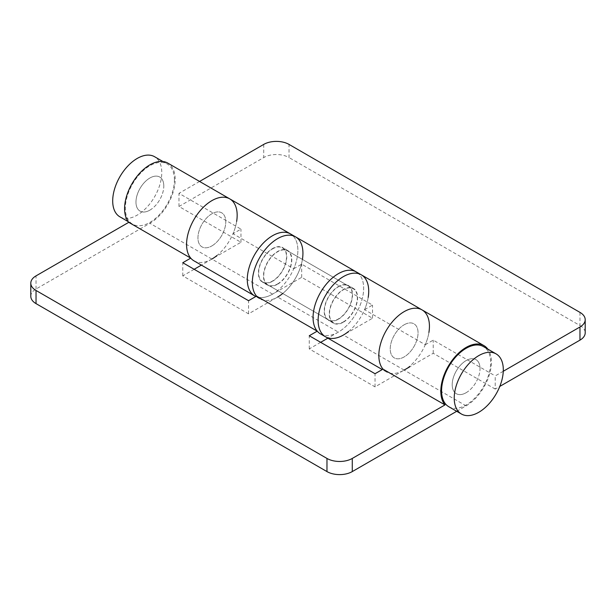 <?xml version="1.0" encoding="UTF-8"?>
<svg xmlns="http://www.w3.org/2000/svg" width="616" height="616" viewBox="0 0 616 616"><rect width="100%" height="100%" fill="white"/><g stroke="black" fill="none" stroke-linecap="round" stroke-linejoin="round"><path stroke-width="0.46" stroke-dasharray="3.08 2.31" d="M343.42 321.875A19.681 11.357 120 0 0 356.271 304.535A19.681 11.357 120 0 0 353.261 288.765A19.681 11.357 120 0 0 343.42 289.743A19.681 11.357 120 0 0 330.561 307.084A19.681 11.357 120 0 0 333.579 322.853A19.681 11.357 120 0 0 343.42 321.875M404.135 324.794A19.681 11.357 -60 0 1 413.975 323.824A19.681 11.357 -60 0 1 416.993 339.593A19.681 11.357 -60 0 1 404.135 356.934A19.681 11.357 -60 0 1 394.294 357.904A19.681 11.357 -60 0 1 391.283 342.134A19.681 11.357 -60 0 1 404.135 324.794A19.681 11.357 120 0 0 391.283 342.134A19.681 11.357 120 0 0 394.294 357.904A19.681 11.357 120 0 0 404.135 356.934A19.681 11.357 120 0 0 416.993 339.593A19.681 11.357 120 0 0 413.975 323.824A19.681 11.357 120 0 0 404.135 324.794M211.865 245.923A19.681 11.357 120 0 0 224.717 228.582A19.681 11.357 120 0 0 221.706 212.813A19.681 11.357 120 0 0 211.865 213.79A19.681 11.357 120 0 0 199.006 231.131A19.681 11.357 120 0 0 202.025 246.9A19.681 11.357 120 0 0 211.865 245.923A19.681 11.357 -60 0 1 202.025 246.9A19.681 11.357 -60 0 1 199.006 231.131A19.681 11.357 -60 0 1 211.865 213.79A19.681 11.357 -60 0 1 221.706 212.813A19.681 11.357 -60 0 1 224.717 228.582A19.681 11.357 -60 0 1 211.865 245.923M272.58 248.849A19.681 11.357 -60 0 1 282.421 247.871A19.681 11.357 -60 0 1 285.439 263.64A19.681 11.357 -60 0 1 272.58 280.981A19.681 11.357 -60 0 1 262.739 281.951A19.681 11.357 -60 0 1 259.729 266.189A19.681 11.357 -60 0 1 272.58 248.849M325.533 336.79A35.774 20.659 120 0 0 343.42 335.019L372.511 318.226L301.678 277.331L272.58 294.125A35.774 20.659 120 0 0 295.957 262.593A35.774 20.659 120 0 0 290.467 233.926A35.774 20.659 -60 0 1 293.709 268.784L232.994 233.726A35.774 20.659 120 0 0 229.753 198.876M193.978 260.845A35.774 20.659 120 0 0 211.865 259.067L240.956 242.273L178.979 206.491L263.725 157.557A17.887 10.326 180 0 1 289.027 157.557L289.027 144.413M272.58 294.125A35.774 20.659 -60 0 1 254.693 295.896A35.774 20.659 120 0 0 272.58 294.125L211.865 259.067L201.386 265.119M503.272 371.263L495.21 375.922L495.21 389.066L499.792 386.417M199.576 181.451L178.979 193.339L240.956 229.129L232.994 233.726M178.979 206.491L178.979 193.339M428.913 332.447A35.774 20.659 -60 0 1 425.263 344.729L364.549 309.679A35.774 20.659 120 0 0 361.307 274.821M320.651 342.327L309.263 348.895L375.044 386.871L404.135 370.077A35.774 20.659 -60 0 1 386.247 371.848A35.774 20.659 -60 0 1 383.006 369.13M579.964 312.381L579.964 325.525L289.027 157.557M579.964 325.525A17.887 10.326 180 0 1 585.2 332.832M495.21 389.066L433.225 353.276L409.755 366.828M293.709 268.784L301.678 264.179L372.511 305.082L364.549 309.679M425.263 344.729L433.225 340.132L495.21 375.922M433.225 353.276L433.225 340.132M301.678 277.331L301.678 264.179M372.511 318.226L372.511 305.082M240.956 242.273L240.956 229.129M272.58 281.273A20.035 11.565 120 0 0 285.67 263.617A20.035 11.565 120 0 0 282.598 247.563A20.035 11.565 120 0 0 272.58 248.556A20.035 11.565 120 0 0 259.49 266.212A20.035 11.565 120 0 0 262.562 282.267A20.035 11.565 120 0 0 272.58 281.273M277.639 284.192A20.035 11.565 120 0 0 290.729 266.536A20.035 11.565 120 0 0 287.657 250.481A20.035 11.565 120 0 0 277.639 251.474A20.035 11.565 120 0 0 264.557 269.13A20.035 11.565 120 0 0 267.621 285.185A20.035 11.565 120 0 0 277.639 284.192M256.51 296.096A35.774 20.659 120 0 0 259.752 298.814A35.774 20.659 120 0 0 277.639 297.043A35.774 20.659 120 0 0 301.016 265.519A35.774 20.659 120 0 0 295.534 236.852M282.744 293.501A35.774 20.659 120 0 0 302.418 259.421M338.361 319.25A20.035 11.565 120 0 0 351.443 301.594A20.035 11.565 120 0 0 348.379 285.539A20.035 11.565 120 0 0 338.361 286.532A20.035 11.565 120 0 0 325.271 304.181A20.035 11.565 120 0 0 328.343 320.235A20.035 11.565 120 0 0 338.361 319.25M343.42 322.168A20.035 11.565 120 0 0 356.51 304.512A20.035 11.565 120 0 0 353.438 288.457A20.035 11.565 120 0 0 343.42 289.451A20.035 11.565 120 0 0 330.33 307.107A20.035 11.565 120 0 0 333.402 323.161A20.035 11.565 120 0 0 343.42 322.168M320.466 333.872A35.774 20.659 120 0 0 338.361 332.101A35.774 20.659 120 0 0 361.731 300.57A35.774 20.659 120 0 0 356.248 271.902A35.774 20.659 -60 0 1 361.731 300.57A35.774 20.659 -60 0 1 338.361 332.101L327.881 338.153M348.517 331.477A35.774 20.659 120 0 0 368.199 297.389M277.639 283.899A19.681 11.357 120 0 0 290.498 266.559A19.681 11.357 120 0 0 287.48 250.789A19.681 11.357 120 0 0 277.639 251.767A19.681 11.357 120 0 0 264.788 269.107A19.681 11.357 120 0 0 267.806 284.877A19.681 11.357 120 0 0 277.639 283.899M338.361 286.817A19.681 11.357 -60 0 1 348.194 285.847A19.681 11.357 -60 0 1 351.212 301.617A19.681 11.357 -60 0 1 338.361 318.957A19.681 11.357 -60 0 1 328.52 319.927A19.681 11.357 -60 0 1 325.502 304.158A19.681 11.357 -60 0 1 338.361 286.817M149.881 210.141A19.681 11.357 120 0 0 162.739 192.8A19.681 11.357 120 0 0 159.721 177.031A19.681 11.357 120 0 0 149.881 178.009A19.681 11.357 120 0 0 137.029 195.349A19.681 11.357 120 0 0 140.048 211.111A19.681 11.357 120 0 0 149.881 210.141M466.12 392.715A19.681 11.357 120 0 0 478.971 375.375A19.681 11.357 120 0 0 475.952 359.605A19.681 11.357 120 0 0 466.12 360.583A19.681 11.357 120 0 0 453.26 377.924A19.681 11.357 120 0 0 456.279 393.693A19.681 11.357 120 0 0 466.12 392.715M456.71 411.288L466.12 405.859A35.774 20.659 120 0 0 488.126 378.34A35.774 20.659 120 0 0 487.818 349.103M466.12 405.859L404.135 370.077A35.774 20.659 120 0 0 427.504 338.546A35.774 20.659 120 0 0 422.022 309.879M30.8 296.319A17.887 10.326 180 0 1 36.036 289.012L149.881 223.285A35.774 20.659 120 0 0 173.258 191.761A35.774 20.659 120 0 0 167.775 163.086M194.156 269.292L182.775 275.868L248.548 313.844L277.639 297.043L338.361 332.101M236.644 221.444A35.774 20.659 -60 0 1 216.963 255.525M182.775 275.868L182.775 262.724M248.548 313.844L248.548 300.7M375.044 386.871L375.044 373.727M309.263 348.895L309.263 335.751M448.764 406.706A34.704 20.035 120 0 0 475.506 397.405A34.704 20.035 120 0 0 490.659 362.478A34.704 20.035 120 0 0 483.468 346.592M163.794 186.04A19.681 11.357 120 0 0 159.721 177.031A19.681 11.357 120 0 0 144.56 182.305A19.681 11.357 120 0 0 135.967 202.11A19.681 11.357 120 0 0 140.048 211.111A19.681 11.357 120 0 0 155.209 205.844A19.681 11.357 120 0 0 163.794 186.04M480.033 368.614A19.681 11.357 120 0 0 475.952 359.605A19.681 11.357 120 0 0 460.791 364.88A19.681 11.357 120 0 0 452.206 384.684A19.681 11.357 120 0 0 456.279 393.693A19.681 11.357 120 0 0 471.44 388.419A19.681 11.357 120 0 0 480.033 368.614M119.881 216.824A34.704 20.035 120 0 0 146.623 207.53A34.704 20.035 120 0 0 161.777 172.603A34.704 20.035 120 0 0 154.585 156.718M174.42 179.903A34.704 20.035 120 0 0 167.236 164.018A34.704 20.035 120 0 0 140.494 173.312A34.704 20.035 120 0 0 125.341 208.239A34.704 20.035 120 0 0 132.532 224.124A34.704 20.035 120 0 0 159.274 214.83A34.704 20.035 120 0 0 174.42 179.903M263.725 144.413L263.725 157.557M404.135 370.077L343.42 335.019M36.036 289.012L36.036 275.868M211.865 259.067L149.881 223.285M282.421 247.871L353.261 288.765M386.247 371.848L382.274 369.554M262.739 281.951L333.579 322.853M287.657 250.481L282.598 247.563M259.752 298.814L255.779 296.519M267.621 285.185L262.562 282.267M353.438 288.457L348.379 285.539M333.402 323.161L328.343 320.235M348.194 285.847L287.48 250.789M328.52 319.927L267.806 284.877M162.886 161.507L167.236 164.018M128.182 221.614L132.532 224.124"/><path stroke-width="0.92" d="M302.418 259.421A35.774 20.659 120 0 0 295.534 236.852A35.774 20.659 120 0 0 277.639 238.623A35.774 20.659 120 0 0 255.37 266.836A35.774 20.659 120 0 0 256.51 296.096L248.548 300.7L182.775 262.724L190.737 258.119A35.774 20.659 -60 0 1 195.88 216.439A35.774 20.659 -60 0 1 229.753 198.876A35.774 20.659 120 0 0 193.978 219.527A35.774 20.659 120 0 0 193.978 260.845L254.693 295.896A35.774 20.659 -60 0 1 254.693 254.585A35.774 20.659 -60 0 1 290.467 233.926A35.774 20.659 120 0 0 272.58 235.697A35.774 20.659 120 0 0 249.21 267.228A35.774 20.659 120 0 0 254.693 295.896L255.779 296.519M499.792 386.417L579.964 340.132L579.964 326.988L503.272 371.263M579.964 326.988A17.887 10.326 0 0 0 585.2 319.681A17.887 10.326 0 0 0 579.964 312.381L289.027 144.413A17.887 10.326 0 0 0 263.725 144.413L199.576 181.451M368.199 297.389A35.774 20.659 120 0 0 361.307 274.821A35.774 20.659 120 0 0 325.533 295.48A35.774 20.659 120 0 0 325.533 336.79A35.774 20.659 120 0 0 343.42 335.019A35.774 20.659 120 0 0 348.517 331.477M487.818 349.103A35.774 20.659 120 0 0 484.007 345.661A35.774 20.659 120 0 0 450.134 363.232A35.774 20.659 120 0 0 444.991 404.912L383.006 369.13A35.774 20.659 -60 0 1 388.149 327.45A35.774 20.659 -60 0 1 422.022 309.879A35.774 20.659 -60 0 1 428.913 332.447M585.2 319.681L585.2 332.832A17.887 10.326 180 0 1 579.964 340.132M409.755 366.828L404.135 370.077M277.639 297.043A35.774 20.659 120 0 0 282.744 293.501M343.42 276.599A35.774 20.659 120 0 0 320.043 308.123A35.774 20.659 120 0 0 325.533 336.79L320.466 333.872A35.774 20.659 120 0 1 314.984 305.205A35.774 20.659 120 0 1 338.361 273.673A35.774 20.659 120 0 1 356.248 271.902L295.534 236.852A35.774 20.659 120 0 0 261.661 254.416A35.774 20.659 120 0 0 256.51 296.096L317.232 331.154A35.774 20.659 -60 0 1 322.376 289.474A35.774 20.659 -60 0 1 356.248 271.902L361.307 274.821A35.774 20.659 120 0 0 343.42 276.599M484.007 345.661L422.022 309.879A35.774 20.659 120 0 0 388.149 327.45A35.774 20.659 120 0 0 383.006 369.13L375.044 373.727L309.263 335.751L317.232 331.154M444.991 404.912L352.275 458.443L352.275 471.587L456.71 411.288M295.534 236.852L167.775 163.086A35.774 20.659 120 0 0 133.903 180.657A35.774 20.659 120 0 0 128.752 222.338L36.036 275.868A17.887 10.326 0 0 0 30.8 283.168A17.887 10.326 0 0 0 36.036 290.475L36.036 303.619A17.887 10.326 180 0 1 30.8 296.319L30.8 283.168M352.275 471.587A17.887 10.326 180 0 1 326.973 471.587L326.973 458.443L36.036 290.475M326.973 458.443A17.887 10.326 0 0 0 352.275 458.443M190.737 258.119L128.752 222.338M326.973 471.587L36.036 303.619M201.386 265.119L194.156 269.292M327.881 338.153L320.651 342.327M229.753 198.876A35.774 20.659 -60 0 1 236.644 221.444M216.963 255.525A35.774 20.659 -60 0 1 211.865 259.067M496.119 353.9L483.468 346.592A34.704 20.035 120 0 0 456.726 355.894A34.704 20.035 120 0 0 441.58 390.814A34.704 20.035 120 0 0 448.764 406.706L461.415 414.006A34.704 20.035 120 0 0 488.157 404.712A34.704 20.035 120 0 0 503.303 369.785A34.704 20.035 120 0 0 496.119 353.9A34.704 20.035 120 0 0 469.377 363.194A34.704 20.035 120 0 0 454.223 398.121A34.704 20.035 120 0 0 461.415 414.006M162.886 161.507L154.585 156.718A34.704 20.035 120 0 0 127.843 166.012A34.704 20.035 120 0 0 112.697 200.939A34.704 20.035 120 0 0 119.881 216.824L128.182 221.614M422.022 309.879L361.307 274.821M382.274 369.554L325.533 336.79"/></g></svg>
